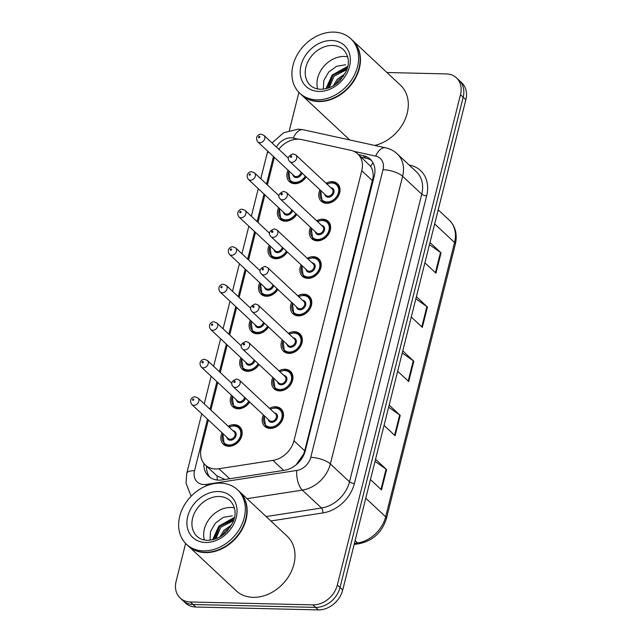 <?xml version="1.0" encoding="UTF-8"?>
<svg xmlns="http://www.w3.org/2000/svg" width="642" height="642" viewBox="0 0 642 642"><rect width="100%" height="100%" fill="white"/><g stroke="black" fill="none" stroke-linecap="round" stroke-linejoin="round"><path stroke-width="0.96" d="M316.65 220.768A11.949 9.413 133.1 0 1 322.685 219.163A11.949 9.413 133.1 0 1 328.126 221.273A11.949 9.413 133.1 0 1 328.985 233.495A11.949 9.413 133.1 0 1 317.244 240.838A11.949 9.413 133.1 0 1 311.811 238.728A11.949 9.413 133.1 0 1 310.535 227.308M307.229 258.285A11.949 9.413 133.1 0 1 313.264 256.68A11.949 9.413 133.1 0 1 318.705 258.79A11.949 9.413 133.1 0 1 319.555 271.02A11.949 9.413 133.1 0 1 307.823 278.355A11.949 9.413 133.1 0 1 302.382 276.245A11.949 9.413 133.1 0 1 301.106 264.833M297.808 295.802A11.949 9.413 133.1 0 1 303.843 294.205A11.949 9.413 133.1 0 1 309.275 296.315A11.949 9.413 133.1 0 1 310.134 308.537A11.949 9.413 133.1 0 1 298.394 315.872A11.949 9.413 133.1 0 1 292.961 313.761A11.949 9.413 133.1 0 1 291.685 302.35M288.378 333.326A11.949 9.413 133.1 0 1 294.413 331.721A11.949 9.413 133.1 0 1 299.854 333.832A11.949 9.413 133.1 0 1 300.713 346.054A11.949 9.413 133.1 0 1 288.972 353.397A11.949 9.413 133.1 0 1 283.531 351.286A11.949 9.413 133.1 0 1 282.263 339.867M278.957 370.843A11.949 9.413 133.1 0 1 284.992 369.238A11.949 9.413 133.1 0 1 290.433 371.349A11.949 9.413 133.1 0 1 291.283 383.579A11.949 9.413 133.1 0 1 279.551 390.914A11.949 9.413 133.1 0 1 274.11 388.803A11.949 9.413 133.1 0 1 272.834 377.392M269.528 408.36A11.949 9.413 133.1 0 1 275.57 406.763A11.949 9.413 133.1 0 1 281.003 408.874A11.949 9.413 133.1 0 1 281.862 421.096A11.949 9.413 133.1 0 1 270.122 428.431A11.949 9.413 133.1 0 1 264.689 426.32A11.949 9.413 133.1 0 1 263.413 414.909M326.08 183.243A11.949 9.413 133.1 0 1 332.115 181.646A11.949 9.413 133.1 0 1 337.548 183.756A11.949 9.413 133.1 0 1 338.406 195.979A11.949 9.413 133.1 0 1 326.666 203.313A11.949 9.413 133.1 0 1 321.233 201.203A11.949 9.413 133.1 0 1 319.957 189.791M296.748 214.42A11.949 9.413 133.1 0 1 285.329 221.209A11.949 9.413 133.1 0 1 279.896 219.099A11.949 9.413 133.1 0 1 278.62 207.687M287.327 251.945A11.949 9.413 133.1 0 1 275.908 258.734A11.949 9.413 133.1 0 1 270.467 256.623A11.949 9.413 133.1 0 1 269.199 245.204M277.898 289.462A11.949 9.413 133.1 0 1 266.486 296.251A11.949 9.413 133.1 0 1 261.045 294.14A11.949 9.413 133.1 0 1 259.769 282.729M268.476 326.979A11.949 9.413 133.1 0 1 257.057 333.768A11.949 9.413 133.1 0 1 251.624 331.657A11.949 9.413 133.1 0 1 250.348 320.246M259.055 364.504A11.949 9.413 133.1 0 1 247.635 371.293A11.949 9.413 133.1 0 1 242.195 369.182A11.949 9.413 133.1 0 1 240.919 357.763M249.626 402.02A11.949 9.413 133.1 0 1 238.206 408.81A11.949 9.413 133.1 0 1 232.773 406.699A11.949 9.413 133.1 0 1 231.497 395.287M228.191 426.264A11.949 9.413 133.1 0 1 234.226 424.659A11.949 9.413 133.1 0 1 239.667 426.769A11.949 9.413 133.1 0 1 240.525 438.992A11.949 9.413 133.1 0 1 228.785 446.326A11.949 9.413 133.1 0 1 223.352 444.216A11.949 9.413 133.1 0 1 222.076 432.804M306.178 176.903A11.949 9.413 133.1 0 1 294.758 183.692A11.949 9.413 133.1 0 1 289.317 181.582A11.949 9.413 133.1 0 1 288.041 170.17M208.353 419.98L201.267 448.188A22.398 17.647 -46.9 0 0 205.32 465.009A22.398 17.647 -46.9 0 0 218.946 468.732L272.93 460.394A22.398 17.647 -46.9 0 0 293.948 440.765L361.775 170.708A22.398 17.647 -46.9 0 0 357.73 153.895A22.398 17.647 -46.9 0 0 350.821 150.324L301.636 139.555A22.398 17.647 -46.9 0 0 298.353 139.17A22.398 17.647 -46.9 0 0 278.788 149.249M215.712 474.711L217.14 475.987L224.941 479.486M296.042 464.904L303.594 454.167L304.709 450.828L373.114 177.409C373.419 172.955 372.577 169.247 370.586 166.302L357.73 153.895M274.375 157.386A22.398 17.647 -46.9 0 0 273.901 159.031L267.401 184.928M264.905 194.863L257.972 222.445M255.476 232.38L248.55 259.97M246.055 269.897L239.121 297.487M236.633 307.422L229.7 335.004M227.204 344.939L220.278 372.529M217.782 382.455L210.849 410.045M386.933 72.514L446.254 73.91A22.398 17.647 133.1 0 1 456.454 77.875A22.398 17.647 133.1 0 1 460.499 94.687L337.339 585.014A22.398 17.647 133.1 0 1 312.887 604.876L190.369 601.987L193.057 604.499A22.398 17.647 133.1 0 1 182.866 600.543A22.398 17.647 133.1 0 0 193.057 604.499L315.575 607.388L193.057 604.499L195.746 607.011A22.398 17.647 133.1 0 1 185.546 603.055L180.177 598.031A22.398 17.647 133.1 0 1 176.133 581.219L185.618 543.437M337.339 585.014L340.019 587.526A22.398 17.647 133.1 0 1 315.575 607.388A22.398 17.647 133.1 0 0 340.019 587.526L463.187 97.199L340.019 587.526L342.708 590.038A22.398 17.647 133.1 0 1 318.263 609.9L195.746 607.011M456.454 77.875L459.134 80.378A22.398 17.647 133.1 0 1 463.187 97.199A22.398 17.647 133.1 0 0 459.134 80.378L461.823 82.89A22.398 17.647 133.1 0 1 465.867 99.711L342.708 590.038M375.554 459.255L386.604 469.591L381.5 489.91L370.458 479.574M416.385 296.716L427.436 307.053L422.332 327.372L411.281 317.036M429.996 242.54L441.046 252.868L435.942 273.187L424.892 262.859M389.164 405.078L400.215 415.414L395.111 435.725L384.06 425.397M402.775 350.901L413.825 361.229L408.721 381.549L397.671 371.212M402.245 353.02L413.279 360.796A5.971 2.111 14.1 0 1 413.825 361.229M388.635 407.197L399.669 414.973A5.971 2.111 14.1 0 1 400.215 415.414M429.458 244.658L440.5 252.434A5.971 2.111 14.1 0 1 441.046 252.868M415.856 298.835L426.89 306.611A5.971 2.111 14.1 0 1 427.436 307.053M375.024 461.381L386.059 469.15A5.971 2.111 14.1 0 1 386.604 469.591M289.373 130.366L298.915 92.384M190.369 601.987A22.398 17.647 133.1 0 1 180.177 598.031M203.891 463.46A22.398 17.647 -46.9 0 0 208.57 476.179A22.398 17.647 -46.9 0 0 222.196 479.911L284.286 470.321A22.398 17.647 -46.9 0 0 305.295 450.692L374.286 176.036A22.398 17.647 -46.9 0 0 370.233 159.216A22.398 17.647 -46.9 0 0 363.324 155.653L358.477 154.586M209.99 477.351A22.398 17.647 133.1 0 1 206.563 466.172M361.165 157.097L366.012 158.157A22.398 17.647 133.1 0 1 371.493 160.564M352.442 40.261A37.332 29.42 133.1 0 1 352.61 40.422A37.332 29.42 133.1 0 1 355.291 78.621A37.332 29.42 133.1 0 1 318.609 101.548A37.332 29.42 133.1 0 1 301.62 94.96A37.332 29.42 133.1 0 1 301.451 94.799M349.738 139.948A37.332 29.42 133.1 0 1 349.465 139.699L301.62 94.96M350.765 38.697L352.281 40.109A37.332 29.42 133.1 0 1 354.954 78.308A37.332 29.42 133.1 0 1 318.272 101.235A37.332 29.42 133.1 0 1 301.283 94.647L299.774 93.226A37.332 29.42 133.1 0 1 297.094 55.027A37.332 29.42 133.1 0 1 333.776 32.1A37.332 29.42 133.1 0 1 350.765 38.697A37.332 29.42 133.1 0 1 353.445 76.896A37.332 29.42 133.1 0 1 316.763 99.823A37.332 29.42 133.1 0 1 299.774 93.226M317.67 88.957A24.348 19.188 133.1 0 1 344.248 56.44A24.348 19.188 133.1 0 1 347.699 56.833M346.849 69.593L334.065 76.237L329.137 87.737M347.21 68.517L332.997 75.242L328.126 88.09M343.647 75.965L338.326 80.226L335.381 84.431M344.931 73.838L337.259 79.231L333.278 85.771M345.637 64.762L336.552 66.327L328.584 72.185L323.801 80.547L323.335 89.15M352.61 40.422L400.456 85.161A37.332 29.42 133.1 0 1 405.15 119.268A37.332 29.42 133.1 0 1 374.727 145.421M347.779 66.327L332.139 75.066L325.951 88.7M347.643 66.937L332.676 75.563L326.553 88.556M239.153 491.315A37.332 29.42 133.1 0 1 239.322 491.467A37.332 29.42 133.1 0 1 241.994 529.674A37.332 29.42 133.1 0 1 205.32 552.601A37.332 29.42 133.1 0 1 188.323 546.005A37.332 29.42 133.1 0 1 188.154 545.844M239.322 491.467L287.167 536.206A37.332 29.42 133.1 0 1 289.839 574.413A37.332 29.42 133.1 0 1 253.165 597.341A37.332 29.42 133.1 0 1 236.168 590.744L188.323 546.005M237.476 489.742L238.984 491.154A37.332 29.42 133.1 0 1 241.665 529.361A37.332 29.42 133.1 0 1 204.983 552.289A37.332 29.42 133.1 0 1 187.986 545.692L186.477 544.28A37.332 29.42 133.1 0 1 183.797 506.073A37.332 29.42 133.1 0 1 220.479 483.145A37.332 29.42 133.1 0 1 237.476 489.742A37.332 29.42 133.1 0 1 240.148 527.949A37.332 29.42 133.1 0 1 203.466 550.876A37.332 29.42 133.1 0 1 186.477 544.28M204.373 540.002A24.348 19.188 133.1 0 1 230.951 507.485A24.348 19.188 133.1 0 1 234.41 507.886M233.56 520.638L220.768 527.283L215.84 538.782M233.913 519.571L219.7 526.288L214.829 539.144M230.35 527.018L225.029 531.271L222.084 535.476M231.642 524.891L223.962 530.276L219.981 536.816M232.34 515.815L223.264 517.38L215.295 523.23L210.504 531.592L210.038 540.195M234.482 517.38L218.842 526.111L212.662 539.753M234.346 517.982L219.379 526.609L213.256 539.601M217.301 480.047A22.398 9.734 -98.8 0 1 217.14 475.987M373.925 177.457A22.398 7.929 -165.9 0 0 373.114 177.409M370.586 166.302A22.398 12.487 -77.7 0 1 373.042 162.875M304.123 454.199A22.398 7.929 -165.9 0 0 303.594 454.167M372.545 180.779L361.775 170.708M304.709 450.828L293.948 440.765M283.652 470.417L272.93 460.394M229.667 478.755L218.946 468.732M434.674 223.906L454.552 242.491A7.463 2.64 14.1 0 1 455.347 244.161L386.444 518.463A7.463 2.64 -165.9 0 0 385.649 516.802L454.552 242.491A29.869 23.537 -46.9 0 0 449.159 220.07C455.483 226.425 457.545 234.45 455.347 244.161M386.444 518.463C382.118 532.234 373.082 540.636 359.335 543.662A7.463 3.242 -98.8 0 1 357.642 542.98A29.869 23.537 -46.9 0 0 385.649 516.802L365.771 498.208M354.4 543.477L357.642 542.98L355.122 540.62M465.867 99.711L460.499 94.687M318.263 609.9L312.887 604.876M408.192 381.051L413.279 360.796M421.802 326.874L426.89 306.611M435.412 272.69L440.5 252.434M394.581 435.236L399.669 414.973M380.971 489.413L386.059 469.15M298.305 139.162L293.314 138.07A14.935 11.765 -46.9 0 0 291.131 137.813A14.935 11.765 -46.9 0 0 276.429 147.042M267.794 151.231L267.064 153.695A14.935 5.288 14.1 0 1 268.637 152.018M207.486 419.162L194.534 470.714A14.935 11.765 -46.9 0 0 204.028 484.566A14.935 11.765 -46.9 0 0 206.323 484.413L296.748 470.45A14.935 11.765 -46.9 0 0 310.752 457.361L383.009 169.697A14.935 11.765 -46.9 0 0 375.706 156.11L353.886 151.335M206.243 485.922A14.935 6.492 -98.8 0 1 206.323 484.413M409.147 165.01L410.222 165.243A33.601 26.474 133.1 0 1 426.665 195.826L354.408 483.482A33.601 26.474 133.1 0 1 322.886 512.934L270.868 520.967M397.229 153.863A29.869 23.537 133.1 0 1 402.622 176.285L421.762 194.181A29.869 23.537 -46.9 0 0 416.361 171.759L397.229 153.863C393.923 150.806 390.047 148.784 385.609 147.804L303.225 129.764A14.935 8.322 -77.7 0 0 293.314 138.07M383.009 169.697A14.935 5.288 14.1 0 1 402.622 176.285L330.365 463.941A29.869 23.537 133.1 0 1 302.35 490.119L321.49 508.015A29.869 23.537 -46.9 0 0 349.505 481.837L421.762 194.181A3.732 1.324 -165.9 0 0 426.665 195.826M296.748 470.45A14.935 6.492 -98.8 0 0 302.35 490.119L247.018 498.665M266.149 516.561L321.49 508.015A3.732 1.621 81.2 0 1 322.886 512.934M310.752 457.361A14.935 5.288 14.1 0 1 330.365 463.941L349.505 481.837A3.732 1.324 -165.9 0 0 354.408 483.482M273.452 156.528L266.526 184.11M264.031 194.044L257.105 221.634M254.609 231.569L247.676 259.151M245.18 269.086L238.254 296.668M235.758 306.603L228.825 334.193M226.337 344.128L219.403 371.71M216.908 381.645L209.982 409.227M409.965 165.772A3.732 2.078 102.3 0 0 410.222 165.243M375.706 156.11A14.935 8.322 -77.7 0 1 385.609 147.804M201.732 413.785L186.766 473.355A14.935 5.288 14.1 0 1 194.534 470.714M366.012 158.157L363.324 155.653M306.065 176.799A11.203 8.828 133.1 0 1 295.264 183.331A11.203 8.828 133.1 0 1 290.16 181.349L292.222 183.275M288.98 171.045A10.457 8.234 -46.9 0 0 295.095 182.336A10.457 8.234 -46.9 0 0 305.279 176.069M301.989 172.987A5.224 4.117 133.1 0 1 296.283 177.593A5.224 4.117 133.1 0 1 292.864 174.68M257.819 141.906C254.328 136.971 259.063 133.769 261.142 134.226L263.942 135.366A4.478 3.531 133.1 0 1 264.263 139.948A4.478 3.531 133.1 0 1 259.858 142.701A4.478 3.531 133.1 0 1 257.819 141.906L294.084 175.812A4.478 3.531 -46.9 0 0 296.123 176.606A4.478 3.531 -46.9 0 0 301.106 172.16M259.031 137.741A0.746 0.586 -46.9 0 0 259.368 136.385A0.746 0.586 -46.9 0 0 259.031 137.741M332.275 182.633A11.203 8.828 133.1 0 1 337.379 184.615A11.203 8.828 133.1 0 1 338.182 196.075A11.203 8.828 133.1 0 1 327.179 202.952A11.203 8.828 133.1 0 1 322.075 200.97L320.655 190.441M320.896 190.666A10.457 8.234 -46.9 0 0 327.011 201.957A10.457 8.234 -46.9 0 0 338.422 192.688A10.457 8.234 -46.9 0 0 331.77 182.994A10.457 8.234 -46.9 0 0 327.019 184.126M330.903 187.761A5.224 4.117 133.1 0 1 333.856 192.752A5.224 4.117 133.1 0 1 328.198 197.222A5.224 4.117 133.1 0 1 324.78 194.301M289.735 161.527L326 195.441A4.478 3.531 -46.9 0 0 328.038 196.227A4.478 3.531 -46.9 0 0 332.436 193.475A4.478 3.531 -46.9 0 0 332.115 188.892L295.858 154.987A4.478 3.531 133.1 0 1 296.179 159.569A4.478 3.531 133.1 0 1 291.773 162.322A4.478 3.531 133.1 0 1 289.735 161.527C286.958 158.502 288.065 155.942 293.049 153.847L295.858 154.987M291.283 156.014A0.746 0.586 -46.9 0 0 290.946 157.362A0.746 0.586 -46.9 0 0 291.283 156.014M296.644 214.316A11.203 8.828 133.1 0 1 285.834 220.848A11.203 8.828 133.1 0 1 280.739 218.874L282.793 220.792M279.559 208.562A10.457 8.234 -46.9 0 0 285.674 219.861A10.457 8.234 -46.9 0 0 295.858 213.585M292.559 210.504A5.224 4.117 133.1 0 1 286.862 215.118A5.224 4.117 133.1 0 1 283.443 212.197M248.398 179.423C244.899 174.488 249.642 171.294 251.712 171.743L254.513 172.883A4.478 3.531 133.1 0 1 254.834 177.465A4.478 3.531 133.1 0 1 250.436 180.217A4.478 3.531 133.1 0 1 248.398 179.423L284.655 213.337A4.478 3.531 -46.9 0 0 286.693 214.123A4.478 3.531 -46.9 0 0 291.677 209.677M249.61 175.258A0.746 0.586 -46.9 0 0 249.947 173.91A0.746 0.586 -46.9 0 0 249.61 175.258M287.215 251.841A11.203 8.828 133.1 0 1 276.413 258.365A11.203 8.828 133.1 0 1 271.317 256.391L273.372 258.317M270.13 246.087A10.457 8.234 -46.9 0 0 276.245 257.378A10.457 8.234 -46.9 0 0 286.436 251.11M283.138 248.021A5.224 4.117 133.1 0 1 277.44 252.635A5.224 4.117 133.1 0 1 274.022 249.722M238.968 216.948C235.478 212.004 240.22 208.81 242.291 209.268L245.092 210.399A4.478 3.531 133.1 0 1 245.413 214.99A4.478 3.531 133.1 0 1 241.015 217.734A4.478 3.531 133.1 0 1 238.968 216.948L275.233 250.853A4.478 3.531 -46.9 0 0 277.272 251.648A4.478 3.531 -46.9 0 0 282.255 247.202M240.18 212.783A0.746 0.586 -46.9 0 0 240.525 211.427A0.746 0.586 -46.9 0 0 240.18 212.783M277.793 289.357A11.203 8.828 133.1 0 1 266.992 295.89A11.203 8.828 133.1 0 1 261.888 293.908L263.95 295.834M260.708 283.603A10.457 8.234 -46.9 0 0 266.823 294.895A10.457 8.234 -46.9 0 0 277.007 288.627M273.709 285.546A5.224 4.117 133.1 0 1 268.011 290.152A5.224 4.117 133.1 0 1 264.592 287.239M229.547 254.465C226.048 249.529 230.791 246.327 232.861 246.785L235.67 247.924A4.478 3.531 133.1 0 1 235.991 252.507A4.478 3.531 133.1 0 1 231.585 255.259A4.478 3.531 133.1 0 1 229.547 254.465L265.812 288.37A4.478 3.531 -46.9 0 0 267.85 289.165A4.478 3.531 -46.9 0 0 272.834 284.719M230.759 250.3A0.746 0.586 -46.9 0 0 231.096 248.944A0.746 0.586 -46.9 0 0 230.759 250.3M268.364 326.874A11.203 8.828 133.1 0 1 257.562 333.407A11.203 8.828 133.1 0 1 252.467 331.433L254.521 333.35M251.287 321.12A10.457 8.234 -46.9 0 0 257.402 332.42A10.457 8.234 -46.9 0 0 267.586 326.144M264.287 323.062A5.224 4.117 133.1 0 1 258.59 327.677A5.224 4.117 133.1 0 1 255.171 324.756M220.126 291.982C216.627 287.046 221.37 283.852 223.44 284.302L226.241 285.441A4.478 3.531 133.1 0 1 226.562 290.023A4.478 3.531 133.1 0 1 222.164 292.776A4.478 3.531 133.1 0 1 220.126 291.982L256.383 325.895A4.478 3.531 -46.9 0 0 258.421 326.682A4.478 3.531 -46.9 0 0 263.405 322.236M221.338 287.817A0.746 0.586 -46.9 0 0 221.675 286.468A0.746 0.586 -46.9 0 0 221.338 287.817M322.854 220.15A11.203 8.828 133.1 0 1 327.95 222.132A11.203 8.828 133.1 0 1 328.752 233.592A11.203 8.828 133.1 0 1 317.75 240.469A11.203 8.828 133.1 0 1 312.654 238.495L311.226 227.958M311.474 228.191A10.457 8.234 -46.9 0 0 317.589 239.482A10.457 8.234 -46.9 0 0 328.993 230.213A10.457 8.234 -46.9 0 0 322.348 220.519A10.457 8.234 -46.9 0 0 317.589 221.642M321.473 225.278A5.224 4.117 133.1 0 1 324.435 230.277A5.224 4.117 133.1 0 1 318.777 234.739A5.224 4.117 133.1 0 1 315.358 231.818M280.313 199.052L316.57 232.958A4.478 3.531 -46.9 0 0 318.609 233.744A4.478 3.531 -46.9 0 0 323.014 231A4.478 3.531 -46.9 0 0 322.693 226.409L286.428 192.504A4.478 3.531 133.1 0 1 286.749 197.086A4.478 3.531 133.1 0 1 282.352 199.839A4.478 3.531 133.1 0 1 280.313 199.052C277.529 196.027 278.636 193.467 283.628 191.364L286.428 192.504M281.862 193.531A0.746 0.586 -46.9 0 0 281.517 194.887A0.746 0.586 -46.9 0 0 281.862 193.531M313.432 257.675A11.203 8.828 133.1 0 1 318.528 259.649A11.203 8.828 133.1 0 1 319.331 271.109A11.203 8.828 133.1 0 1 308.329 277.994A11.203 8.828 133.1 0 1 303.233 276.012L301.804 265.475M302.045 265.708A10.457 8.234 -46.9 0 0 308.16 276.999A10.457 8.234 -46.9 0 0 319.572 267.73A10.457 8.234 -46.9 0 0 312.927 258.036A10.457 8.234 -46.9 0 0 308.168 259.159M312.052 262.795A5.224 4.117 133.1 0 1 315.013 267.794A5.224 4.117 133.1 0 1 309.356 272.256A5.224 4.117 133.1 0 1 305.937 269.343M270.884 236.569L307.149 270.475A4.478 3.531 -46.9 0 0 309.187 271.269A4.478 3.531 -46.9 0 0 313.585 268.517A4.478 3.531 -46.9 0 0 313.264 263.934L277.007 230.021A4.478 3.531 133.1 0 1 277.328 234.611A4.478 3.531 133.1 0 1 272.922 237.363A4.478 3.531 133.1 0 1 270.884 236.569C268.107 233.544 269.215 230.984 274.206 228.889L277.007 230.021M272.441 231.048A0.746 0.586 -46.9 0 0 272.096 232.404A0.746 0.586 -46.9 0 0 272.441 231.048M304.003 295.192A11.203 8.828 133.1 0 1 309.107 297.174A11.203 8.828 133.1 0 1 309.909 308.633A11.203 8.828 133.1 0 1 298.899 315.511A11.203 8.828 133.1 0 1 293.803 313.529L292.375 303M292.624 303.225A10.457 8.234 -46.9 0 0 298.739 314.516A10.457 8.234 -46.9 0 0 310.142 305.247A10.457 8.234 -46.9 0 0 303.497 295.553A10.457 8.234 -46.9 0 0 298.739 296.684M302.631 300.32A5.224 4.117 133.1 0 1 305.584 305.311A5.224 4.117 133.1 0 1 299.926 309.781A5.224 4.117 133.1 0 1 296.508 306.86M261.463 274.086L297.719 308A4.478 3.531 -46.9 0 0 299.766 308.786A4.478 3.531 -46.9 0 0 304.164 306.033A4.478 3.531 -46.9 0 0 303.843 301.451L267.578 267.545A4.478 3.531 133.1 0 1 267.899 272.128A4.478 3.531 133.1 0 1 263.501 274.88A4.478 3.531 133.1 0 1 261.463 274.086C258.686 271.06 259.793 268.5 264.777 266.406L267.578 267.545M263.011 268.573A0.746 0.586 -46.9 0 0 262.674 269.921A0.746 0.586 -46.9 0 0 263.011 268.573M310.319 85.314A24.348 19.188 133.1 0 1 308.577 60.404A24.348 19.188 133.1 0 1 332.492 45.454A24.348 19.188 133.1 0 1 343.574 49.747C349.039 56.135 349.842 63.462 345.99 71.727L340.372 80.106C336.617 84.287 329.787 89.11 320.639 89.27C316.346 89.086 312.911 87.769 310.319 85.314M318.873 91.429A28.079 22.125 133.1 0 1 301.018 65.388A28.079 22.125 133.1 0 1 331.665 40.494A28.079 22.125 133.1 0 1 349.521 66.535A28.079 22.125 133.1 0 1 318.873 91.429M197.03 536.359A24.348 19.188 133.1 0 1 195.28 511.449A24.348 19.188 133.1 0 1 219.203 496.499A24.348 19.188 133.1 0 1 230.277 500.8C235.742 507.18 236.545 514.507 232.693 522.781L227.075 531.151C223.32 535.332 216.49 540.155 207.342 540.315C203.057 540.139 199.614 538.815 197.03 536.359M205.576 542.482A28.079 22.125 133.1 0 1 187.729 516.441A28.079 22.125 133.1 0 1 218.368 491.539A28.079 22.125 133.1 0 1 236.224 517.58A28.079 22.125 133.1 0 1 205.576 542.482M258.943 364.399A11.203 8.828 133.1 0 1 248.141 370.924A11.203 8.828 133.1 0 1 243.045 368.949L245.1 370.875M241.857 358.645A10.457 8.234 -46.9 0 0 247.972 369.936A10.457 8.234 -46.9 0 0 258.164 363.669M254.866 360.579A5.224 4.117 133.1 0 1 249.168 365.194A5.224 4.117 133.1 0 1 245.75 362.281M210.696 329.507C207.206 324.563 211.94 321.369 214.019 321.827L216.819 322.958A4.478 3.531 133.1 0 1 217.14 327.548A4.478 3.531 133.1 0 1 212.735 330.293A4.478 3.531 133.1 0 1 210.696 329.507L246.961 363.412A4.478 3.531 -46.9 0 0 249 364.207A4.478 3.531 -46.9 0 0 253.983 359.761M211.908 325.342A0.746 0.586 -46.9 0 0 212.253 323.985A0.746 0.586 -46.9 0 0 211.908 325.342M249.521 401.916A11.203 8.828 133.1 0 1 238.72 408.448A11.203 8.828 133.1 0 1 233.616 406.466L235.678 408.392M232.436 396.162A10.457 8.234 -46.9 0 0 238.551 407.453A10.457 8.234 -46.9 0 0 248.735 401.186M245.437 398.104A5.224 4.117 133.1 0 1 239.739 402.711A5.224 4.117 133.1 0 1 236.32 399.797M201.275 367.023C197.776 362.088 202.519 358.886 204.589 359.343L207.398 360.483A4.478 3.531 133.1 0 1 207.719 365.065A4.478 3.531 133.1 0 1 203.313 367.818A4.478 3.531 133.1 0 1 201.275 367.023L237.54 400.929A4.478 3.531 -46.9 0 0 239.578 401.723A4.478 3.531 -46.9 0 0 244.554 397.278M202.487 362.858A0.746 0.586 -46.9 0 0 202.824 361.502A0.746 0.586 -46.9 0 0 202.487 362.858M234.394 425.646A11.203 8.828 133.1 0 1 239.49 427.628A11.203 8.828 133.1 0 1 240.293 439.088A11.203 8.828 133.1 0 1 229.29 445.965A11.203 8.828 133.1 0 1 224.194 443.991L226.249 445.909M223.015 433.679A10.457 8.234 -46.9 0 0 229.13 444.978A10.457 8.234 -46.9 0 0 240.533 435.709A10.457 8.234 -46.9 0 0 233.889 426.015A10.457 8.234 -46.9 0 0 229.13 427.139M233.014 430.774A5.224 4.117 133.1 0 1 235.975 435.766A5.224 4.117 133.1 0 1 230.317 440.235A5.224 4.117 133.1 0 1 226.899 437.314M228.111 438.454A4.478 3.531 -46.9 0 0 230.149 439.24A4.478 3.531 -46.9 0 0 234.555 436.488A4.478 3.531 -46.9 0 0 234.234 431.906L197.969 398A4.478 3.531 133.1 0 1 198.29 402.582A4.478 3.531 133.1 0 1 193.892 405.335A4.478 3.531 133.1 0 1 191.854 404.54L228.111 438.454M193.065 400.375A0.746 0.586 -46.9 0 0 193.403 399.027A0.746 0.586 -46.9 0 0 193.065 400.375M294.582 332.708A11.203 8.828 133.1 0 1 299.678 334.691A11.203 8.828 133.1 0 1 300.48 346.15A11.203 8.828 133.1 0 1 289.478 353.028A11.203 8.828 133.1 0 1 284.382 351.054L282.953 340.517M283.202 340.75A10.457 8.234 -46.9 0 0 289.309 352.041A10.457 8.234 -46.9 0 0 300.721 342.772A10.457 8.234 -46.9 0 0 294.076 333.078A10.457 8.234 -46.9 0 0 289.317 334.201M293.201 337.836A5.224 4.117 133.1 0 1 296.163 342.836A5.224 4.117 133.1 0 1 290.505 347.298A5.224 4.117 133.1 0 1 287.086 344.377M252.041 311.611L288.298 345.516A4.478 3.531 -46.9 0 0 290.336 346.303A4.478 3.531 -46.9 0 0 294.742 343.558A4.478 3.531 -46.9 0 0 294.421 338.968L258.156 305.062A4.478 3.531 133.1 0 1 258.477 309.645A4.478 3.531 133.1 0 1 254.08 312.397A4.478 3.531 133.1 0 1 252.041 311.611C249.257 308.585 250.364 306.025 255.355 303.923L258.156 305.062M253.59 306.09A0.746 0.586 -46.9 0 0 253.245 307.446A0.746 0.586 -46.9 0 0 253.59 306.09M285.16 370.233A11.203 8.828 133.1 0 1 290.256 372.208A11.203 8.828 133.1 0 1 291.059 383.667A11.203 8.828 133.1 0 1 280.056 390.553A11.203 8.828 133.1 0 1 274.953 388.57L273.532 378.034M273.773 378.266A10.457 8.234 -46.9 0 0 279.888 389.558A10.457 8.234 -46.9 0 0 291.299 380.289A10.457 8.234 -46.9 0 0 284.655 370.594A10.457 8.234 -46.9 0 0 279.896 371.718M283.78 375.353A5.224 4.117 133.1 0 1 286.741 380.353A5.224 4.117 133.1 0 1 281.076 384.815A5.224 4.117 133.1 0 1 277.657 381.902M242.612 349.128L278.877 383.033A4.478 3.531 -46.9 0 0 280.915 383.828A4.478 3.531 -46.9 0 0 285.313 381.075A4.478 3.531 -46.9 0 0 284.992 376.493L248.735 342.579A4.478 3.531 133.1 0 1 249.056 347.17A4.478 3.531 133.1 0 1 244.65 349.922A4.478 3.531 133.1 0 1 242.612 349.128C239.835 346.102 240.943 343.542 245.934 341.448L248.735 342.579M244.161 343.606A0.746 0.586 -46.9 0 0 243.824 344.963A0.746 0.586 -46.9 0 0 244.161 343.606M275.731 407.75A11.203 8.828 133.1 0 1 280.827 409.732A11.203 8.828 133.1 0 1 281.637 421.192A11.203 8.828 133.1 0 1 270.627 428.07A11.203 8.828 133.1 0 1 265.531 426.087L264.103 415.559M264.352 415.783A10.457 8.234 -46.9 0 0 270.467 427.074A10.457 8.234 -46.9 0 0 281.87 417.806A10.457 8.234 -46.9 0 0 275.225 408.111A10.457 8.234 -46.9 0 0 270.467 409.243M274.359 412.878A5.224 4.117 133.1 0 1 277.312 417.87A5.224 4.117 133.1 0 1 271.654 422.34A5.224 4.117 133.1 0 1 268.236 419.419M233.19 386.644L269.447 420.558A4.478 3.531 -46.9 0 0 271.486 421.345A4.478 3.531 -46.9 0 0 275.891 418.592A4.478 3.531 -46.9 0 0 275.57 414.01L239.305 380.104A4.478 3.531 133.1 0 1 239.627 384.686A4.478 3.531 133.1 0 1 235.229 387.439A4.478 3.531 133.1 0 1 233.19 386.644C230.414 383.619 231.513 381.059 236.505 378.965L239.305 380.104M234.739 381.131A0.746 0.586 -46.9 0 0 234.402 382.48A0.746 0.586 -46.9 0 0 234.739 381.131M216.121 475.112L205.32 465.009M359.335 543.662L354.159 544.456M449.159 220.07L438.205 209.83M303.225 129.764L298.193 129.162L283.587 132.75L272.048 142.941M186.766 473.355L186.011 483.169L191.131 496.242M267.064 153.695L260.772 178.733M258.277 188.668L251.351 216.25M248.855 226.185L241.922 253.775M239.426 263.71L232.5 291.291M230.005 301.226L223.079 328.808M220.583 338.743L213.65 366.333M211.154 376.268L204.228 403.85M263.942 135.366L288.394 158.229M288.74 170.82L290.16 181.349M326.77 183.893L332.123 182.569L337.379 184.615L339.433 186.533M322.075 200.97L324.138 202.896M254.513 172.883L278.973 195.754M279.31 208.337L280.739 218.874M245.092 210.399L269.552 233.271M269.889 245.854L271.317 256.391M235.67 247.924L260.122 270.788M260.467 283.379L261.888 293.908M226.241 285.441L250.701 308.312M251.038 320.896L252.467 331.433M317.349 221.418L322.701 220.086L327.95 222.132L330.012 224.058M312.654 238.495L314.708 240.413M307.919 258.935L313.28 257.603L318.528 259.649L320.583 261.575M303.233 276.012L305.287 277.938M298.498 296.452L303.851 295.127L309.107 297.174L311.161 299.092M293.803 313.529L295.866 315.455M216.819 322.958L241.28 345.829M241.617 358.413L243.045 368.949M207.398 360.483L231.85 383.346M232.195 395.937L233.616 406.466M241.553 429.554L239.49 427.628L234.242 425.582L228.889 426.906M197.969 398L195.168 396.86C193.098 396.411 188.355 399.605 191.854 404.54M222.766 433.454L224.194 443.991M289.077 333.976L294.429 332.644L299.678 334.691L301.74 336.617M284.382 351.054L286.436 352.972M279.647 371.493L285.008 370.161L290.256 372.208L292.311 374.134M274.953 388.57L277.015 390.497M270.226 409.01L275.578 407.686L280.827 409.732L282.889 411.65M265.531 426.087L267.586 428.013"/></g></svg>
